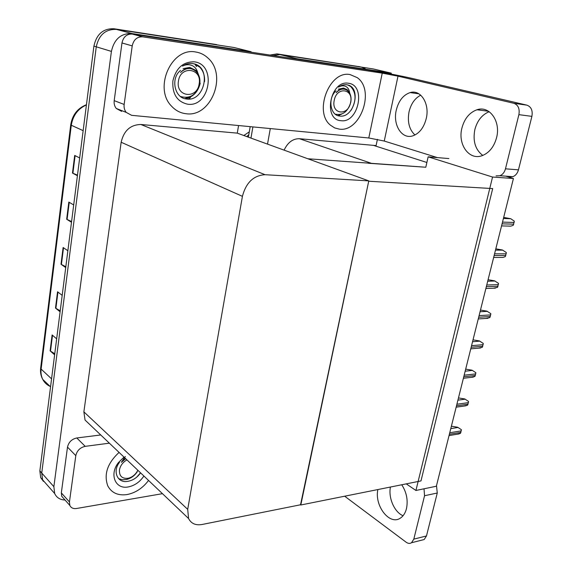 <?xml version="1.0" encoding="UTF-8"?>
<svg xmlns="http://www.w3.org/2000/svg" width="572" height="572" viewBox="0 0 572 572"><rect width="100%" height="100%" fill="white"/><g stroke="black" fill="none" stroke-linecap="round" stroke-linejoin="round"><path stroke-width="0.86" d="M377.406 139.346L376.097 145.588L373.344 145.345L426.876 162.491M373.344 145.345L299.413 138.71C292.814 138.638 287.716 142.449 284.12 150.143M448.863 158.566L428.149 156.828L425.804 167.238L368.339 163.263M425.804 167.238L307.858 158.766M294.108 58.737L297.154 58.766L279.729 54.547L273.101 55.534L279.729 54.547L373.216 68.94L391.291 73.144L391.098 74.053M250.958 138.102L252.903 126.912L250.958 138.102M297.154 58.766L391.291 73.144M267.517 144.115L270.306 128.571M513.427 178.5L492.549 177.041L415.93 490.476L436.357 486.229L513.427 178.5L505.862 176.169M415.93 490.476L406.256 483.869M492.549 177.041L428.149 156.828M300.529 504.783L368.711 181.231L492.692 188.588L420.985 480.916L300.8 504.997M46.854 484.627L42.571 479.758L41.742 473.023L96.26 46.804C98.935 34.799 105.656 29 116.438 29.415L234.134 47.533L251.137 51.745L251.065 52.174M65.036 500.028C60.046 499.806 56.592 497.633 54.676 493.514L53.868 486.679L111.411 51.401C114.193 39.103 121.057 33.155 131.996 33.548L251.137 51.745M238.567 125.54L237.28 133.133L140.884 124.489C130.43 124.739 123.852 130.659 121.157 142.249L83.877 411.854L85.042 420.034L90.612 425.339M368.783 180.888L265.05 174.703C253.56 175.418 246.024 182.632 242.421 196.346L187.702 509.359L188.574 518.518C191.148 523.587 195.638 525.575 202.038 524.495L300.865 504.711L368.783 180.888L237.28 133.133M269.991 55.062L277.012 53.89L361.332 67.11L365.165 68.683M248.37 137.166L250.193 126.655M277.012 53.89L359.831 66.76M54.676 493.514L42.571 479.758L41.742 473.023L96.26 46.804C98.935 34.799 105.656 29 116.438 29.415L218.862 45.138M54.755 353.761L50.114 350.85L54.619 354.84M56.657 338.824L52.116 334.949L50.114 350.85M60.224 310.81L55.491 308.101L60.096 311.783M62.191 295.352L57.543 291.784L55.491 308.101M77.485 175.132L72.472 173.066L77.413 175.726M79.672 157.951L74.689 155.434L72.472 173.066M71.579 221.543L66.667 219.248L71.493 222.272M73.695 204.962L68.826 202.073L66.667 219.248M65.83 266.752L61.004 264.243L65.723 267.603M67.868 250.743L63.113 247.504L61.004 264.243M43.451 481.388L40.683 477.606L39.854 470.892L93.908 46.089C96.561 34.127 103.267 28.357 114.021 28.772L216.674 44.595M451.387 426.219L457.643 427.227L461.397 429.694L460.467 433.347L457.164 434.248M482.789 155.42C475.339 149.771 472.694 141.191 474.832 129.68C477.241 120.628 482.032 114.636 489.203 111.704M461.876 128.228C464.407 118.661 469.44 112.512 476.976 109.76C489.439 105.298 501.008 121.321 496.567 137.688C494.015 146.882 489.21 152.867 482.146 155.655C469.197 160.675 457.607 144.501 461.876 128.228M414.972 134.978C409.237 129.608 407.257 121.9 409.03 111.862C410.982 103.782 414.879 98.22 420.727 95.181M396.232 110.31C398.562 100.879 403.188 94.973 410.11 92.593C420.642 89.175 429.922 103.689 426.254 118.504C423.895 127.642 419.433 133.419 412.87 135.829C401.973 139.632 392.707 125.032 396.232 110.31M186.143 113.735C211.018 117.582 227.785 75.139 207.901 57.994C204.39 54.712 200.336 52.71 195.724 52.002C171.521 46.868 153.253 88.274 171.621 106.235C175.697 110.625 180.537 113.127 186.143 113.735C180.537 113.127 175.697 110.625 171.621 106.235C153.253 88.274 171.521 46.868 195.724 52.002C200.336 52.71 204.39 54.712 207.901 57.994C227.785 75.139 211.018 117.582 186.143 113.735M339.282 129.122C360.331 132.554 375.361 90.183 357.264 77.656L350.107 74.589C329.365 70.049 313.349 112.298 330.652 125.325L334.713 127.928L339.282 129.122L334.713 127.928L330.652 125.325C313.349 112.298 329.365 70.049 350.107 74.589L357.264 77.656C375.361 90.183 360.331 132.554 339.282 129.122M194.845 64.007L196.511 66.602M190.447 97.612L188.445 99.099M124.153 104.454L132.218 45.889L121.972 42.964C123.359 36.837 126.777 33.877 132.225 34.07L367.067 69.848C379.987 71.8 401.701 75.962 413.906 78.822L526.876 105.148C531.209 106.764 532.882 110.503 531.896 116.366L518.883 114.65C519.862 108.716 518.189 104.926 513.856 103.296L397.998 76.162L384.255 141.048L368.797 137.981L131.603 115.322L126.219 112.391C124.481 110.167 123.795 107.522 124.153 104.454L114.2 100.643L121.972 42.964M121.614 111.368L116.273 108.465C114.543 106.27 113.849 103.668 114.2 100.643M496.046 175.876L499.921 175.74C502.659 174.596 504.511 172.286 505.476 168.819L518.461 169.841L531.896 116.366M518.461 169.841C517.496 173.266 515.644 175.547 512.905 176.669L509.03 176.805M505.476 168.819L518.883 114.65M437.401 157.607L384.255 141.048M368.797 137.981L382.239 73.144L142.607 36.83C137.101 36.644 133.641 39.661 132.218 45.889M382.239 73.144L397.998 76.162M401.737 484.77C406.578 492.213 408.158 500.15 406.485 508.572C405.362 512.977 403.339 516.151 400.414 518.082C389.646 525.804 374.252 505.727 377.87 489.553M127.034 494.565C135.521 492.878 142.693 488.173 148.548 480.444C142.693 488.173 135.521 492.878 127.034 494.565C118.004 495.817 111.576 492.907 107.758 485.828C111.576 492.907 118.004 495.817 127.034 494.565M63.878 498.72L61.747 496.31L61.333 492.878L69.434 501.966L75.804 455.648L67.503 447.104C68.676 442.127 71.772 439.074 76.798 437.966L100.743 434.97M61.333 492.878L67.503 447.104M403.053 515.729C394.408 512.212 388.202 497.883 390.426 487.037M436.507 485.614L437.265 493.014L424.553 495.731L424.016 488.795M344.666 496.21L406.163 542.227C408.072 543.586 409.867 543.757 411.533 542.728L413.813 539.124L426.476 535.964L437.265 493.014M426.476 535.964L424.181 539.539L421.593 540.19M413.813 539.124L424.553 495.731M119.076 452.409C107.457 463.184 103.689 474.324 107.758 485.828C103.689 474.324 107.457 463.184 119.076 452.409M109.359 443.171L85.214 446.346C80.137 447.497 77.005 450.6 75.804 455.648M69.434 501.966L69.827 505.426C71.057 507.915 73.28 508.937 76.498 508.501L162.455 493.672M458.472 397.926L464.786 398.956L468.568 401.437L467.624 405.155L464.142 406.048M465.679 369.14L472.043 370.191L475.861 372.694L474.903 376.469L471.242 377.363M473.015 339.854L479.429 340.926L483.283 343.443L482.303 347.29L478.464 348.169M480.48 310.053L486.944 311.147L490.833 313.685L489.839 317.596L485.821 318.461M350.143 94.208L349.628 92.743C349.156 89.425 347.74 87.259 345.381 86.25C343.214 85.428 340.948 85.721 338.567 87.116C341.305 85.192 344.072 84.406 346.868 84.763L348.705 85.207C361.525 89.475 353.582 118.962 339.21 115.959C329.994 115.022 327.763 97.776 336.029 90.848M348.384 83.247C366.43 85.013 358.544 123.516 340.955 120.685C322.615 119.827 330.309 79.837 348.384 83.247M349.628 92.743L347.147 89.618L343.558 88.074L338.238 89.218M338.195 115.716L339.553 115.144M351.208 110.089C356.456 100.536 356.292 92.685 350.715 86.551L347.662 84.906M199.149 76.369L197.769 72.808C196.754 69.005 194.652 66.502 191.456 65.294C188.538 64.3 185.564 64.564 182.532 66.087C185.836 63.957 189.268 63.113 192.814 63.571L195.159 64.107C211.754 69.226 204.097 102.51 185.993 98.92C174.446 97.74 170.477 78.135 180.523 70.413M194.201 61.819C217.031 64.186 209.938 107.665 187.623 104.197C177.07 101.737 172.151 93.98 172.873 80.909C176.04 68.061 183.147 61.697 194.201 61.819M197.769 72.808L195.874 70.413L189.797 67.389L183.104 68.647M204.561 81.682C204.933 75.826 203.36 71.007 199.828 67.217L194.416 63.885M143.901 476.026C139.818 482.024 134.592 485.664 128.214 486.936C115.415 489.625 109.023 474.503 118.39 462.648L124.002 457.099M140.59 472.872C136.994 477.892 132.418 480.759 126.877 481.481C117.253 482.782 112.455 471.192 119.484 462.326L118.39 462.648M124.21 457.3L122.844 458.272L124.181 457.271M124.617 457.679L123.817 458.186M136.586 477.277L140.533 472.822M124.124 457.214L122.844 458.272M337.952 115.637L341.806 114.05M350.586 102.452C348.255 116.359 331.131 114.493 334.212 100.429C336.643 86.215 353.839 88.588 350.586 102.452M344.566 89.225C341.656 88.353 338.846 89.518 336.15 92.714C339.997 88.782 343.772 88.074 347.469 90.598L349.17 92.478C350.936 95.109 351.465 98.377 350.772 102.295C347.869 111.69 342.707 115.651 335.285 114.164M185.457 98.813C193.243 96.94 198.162 91.734 200.221 83.205M184.835 98.663L191.155 96.182M199.17 83.762C197.276 99.485 175.59 97.126 178.421 81.203C180.43 65.086 202.245 68.097 199.17 83.762M191.413 68.804C187.523 67.61 183.905 68.84 180.552 72.501C185.807 67.61 190.955 67.253 195.989 71.421L196.918 72.458C199.378 75.483 200.336 79.208 199.792 83.641C196.661 94.795 190.24 99.085 180.53 96.511M137.816 470.241L136.794 472.086C134.584 475.311 131.76 477.363 128.314 478.228C122.151 478.95 119.19 476.204 119.441 469.991C120.306 465.637 122.801 462.269 126.934 459.888M136.794 472.086L137.259 471.786C134.577 475.732 131.06 478.285 126.698 479.458L122.429 479.779L118.647 478.664M125.332 456.52L121.328 462.333L125.683 458.694M125.425 458.451L121.328 462.333M488.073 279.722L494.594 280.838L498.519 283.39L497.511 287.373L493.314 288.216M495.81 248.841L502.388 249.985L506.342 252.552L505.312 256.606L503.045 257.421L500.986 257.45M503.682 217.41L510.767 218.733L514.314 221.157L513.263 225.289L510.803 226.14L508.887 226.154M370.892 163.142L299.413 138.71M53.868 486.679L39.854 470.892M131.996 33.548L114.021 28.772M111.411 51.401L93.908 46.089M242.421 196.346L121.157 142.249M265.05 174.703L140.884 124.489M187.702 509.359L83.877 411.854M248.813 134.642L246.818 136.601M358.515 66.452L361.332 67.11M40.662 368.039L41.12 369.09C40.669 372.901 41.227 376.355 42.778 379.443C44.409 382.561 46.818 384.856 50.021 386.329M86.422 104.933C77.942 108.737 72.901 115.508 71.293 125.254L70.728 124.753M83.147 130.652L71.293 125.254L41.12 369.09L51.566 378.85M61.411 264.486L63.513 247.783M67.081 219.469L69.241 202.316M72.894 173.266L75.118 155.648M55.892 308.365L57.936 292.085M50.508 351.137L52.502 335.278M449.363 434.284L460.932 432.389M449.749 432.754L461.311 430.873M450.786 428.614L458.05 427.463M513.856 103.296L526.876 105.148M132.225 34.07L142.607 36.83M76.798 437.966L85.214 446.346M456.506 405.784L468.089 404.175M456.892 404.225L468.482 402.631M457.915 400.157L465.193 399.177M463.763 376.784L475.375 375.468M464.164 375.203L475.775 373.902M465.165 371.199L472.458 370.406M471.156 347.275L482.789 346.26M471.557 345.667L483.197 344.666M472.543 341.734L479.851 341.134M478.678 317.245L490.333 316.545M479.086 315.601L490.747 314.922M480.051 311.747L487.373 311.34M486.336 286.672L498.012 286.293M486.751 284.999L498.426 284.642M487.702 281.217L495.03 281.016M494.129 255.541L505.827 255.505M494.558 253.839L506.249 253.818M495.481 250.143L502.831 250.157M502.066 223.845L513.785 224.16M502.502 222.115L514.214 222.444M503.41 218.497L510.767 218.733M188.574 518.518L85.042 420.034M249.292 131.867L243.822 135.514M50.55 386.829L42.778 379.443C40.898 376.061 40.19 372.315 40.641 368.196L70.721 124.818C72.358 114.922 77.606 108.215 86.451 104.69M40.683 477.606L42.571 479.758M449.041 435.585L459.123 433.919M476.976 109.76L488.559 111.275M410.11 92.593L418.861 93.808M499.921 175.74L512.905 176.669M116.273 108.465L126.219 112.391M411.533 542.728L424.181 539.539M61.747 496.31L69.827 505.426M456.156 407.171L466.144 405.77M463.399 378.264L473.28 377.127M470.763 348.856L480.537 347.983M478.256 318.926L487.916 318.332M347.147 89.618L346.282 89.389M195.874 70.413L194.966 70.149M128.314 478.228L126.698 479.458M485.885 288.467L495.416 288.145M493.643 257.471L503.045 257.421M501.551 225.911L510.803 226.14"/></g></svg>
